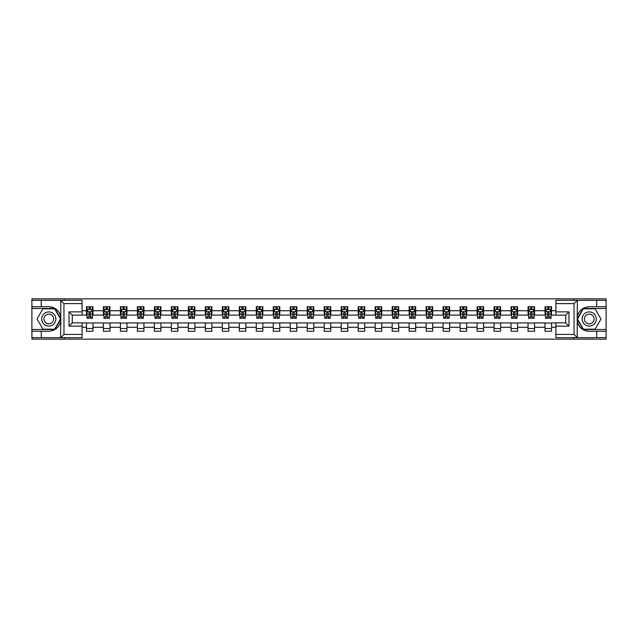 <?xml version="1.0" encoding="UTF-8"?>
<svg xmlns="http://www.w3.org/2000/svg" width="638" height="638" viewBox="0 0 638 638"><rect width="100%" height="100%" fill="white"/><g stroke="black" fill="none" stroke-linecap="round" stroke-linejoin="round"><path stroke-width="0.96" d="M82.095 303.592L63.959 303.592L60.602 300.331L82.095 300.331L82.095 315.132L72.293 315.132L72.293 322.868L82.095 322.868L82.095 337.669L60.602 337.669L60.793 321.369C59.103 327.485 55.099 330.779 48.775 331.25L31.9 331.25L31.9 339.145L606.1 339.145L606.1 308.497L583.156 308.497L577.095 319L583.156 329.503L606.1 329.503M555.905 334.408L574.04 334.408L577.398 337.669L555.905 337.669L555.905 322.868L565.707 322.868L565.707 315.132L555.905 315.132L555.905 300.331L577.398 300.331L577.207 316.631C578.897 310.515 582.901 307.221 589.225 306.75L606.1 306.75L606.1 298.855L573.658 298.855L573.658 300.331M573.658 298.855L31.9 298.855L31.9 329.503L54.844 329.503L60.905 319L54.844 308.497L31.9 308.497M573.658 337.669L573.658 339.145M64.342 339.145L64.342 337.669M64.342 300.331L64.342 298.855M555.905 315.084L551.551 315.084L551.551 306.75L545.019 306.75L545.019 310.722L534.572 310.722L534.572 306.75L528.041 306.75L528.041 310.722L517.585 310.722L517.585 306.75L511.054 306.75L511.054 310.722L500.599 310.722L500.599 306.75L494.067 306.75L494.067 310.722L483.62 310.722L483.62 306.75L477.088 306.75L477.088 310.722L466.633 310.722L466.633 306.75L460.102 306.75L460.102 310.722L449.646 310.722L449.646 306.75L443.115 306.75L443.115 310.722L432.668 310.722L432.668 306.75L426.128 306.75L426.128 310.722L415.681 310.722L415.681 306.75L409.149 306.75L409.149 310.722L398.694 310.722L398.694 306.75L392.163 306.75L392.163 310.722L381.707 310.722L381.707 306.75L375.176 306.75L375.176 310.722L364.729 310.722L364.729 306.75L358.197 306.75L358.197 310.722L347.742 310.722L347.742 306.75L341.21 306.75L341.21 310.722L330.755 310.722L330.755 306.75L324.224 306.75L324.224 310.722L313.776 310.722L313.776 306.75L307.245 306.75L307.245 310.722L296.79 310.722L296.79 306.75L290.258 306.75L290.258 310.722L279.803 310.722L279.803 306.75L273.271 306.75L273.271 310.722L262.824 310.722L262.824 306.75L256.293 306.75L256.293 310.722L245.837 310.722L245.837 306.75L239.306 306.75L239.306 310.722L228.851 310.722L228.851 306.75L222.319 306.75L222.319 310.722L211.872 310.722L211.872 306.75L205.332 306.75L205.332 310.722L194.885 310.722L194.885 306.75L188.354 306.75L188.354 310.722L177.898 310.722L177.898 306.75L171.367 306.75L171.367 310.722L160.912 310.722L160.912 306.75L154.38 306.75L154.38 310.722L143.933 310.722L143.933 306.75L137.401 306.75L137.401 310.722L126.946 310.722L126.946 306.75L120.415 306.75L120.415 310.722L109.959 310.722L109.959 306.75L103.428 306.75L103.428 310.722L92.981 310.722L92.981 306.75L86.449 306.75L86.449 310.722L82.095 310.722M551.551 310.722L555.905 310.722M555.905 327.278L551.551 327.278L551.551 331.25L545.019 331.25L545.019 327.278L534.572 327.278L534.572 331.25L528.041 331.25L528.041 327.278L517.585 327.278L517.585 331.25L511.054 331.25L511.054 327.278L500.599 327.278L500.599 331.25L494.067 331.25L494.067 327.278L483.62 327.278L483.62 331.25L477.088 331.25L477.088 327.278L466.633 327.278L466.633 331.25L460.102 331.25L460.102 327.278L449.646 327.278L449.646 331.25L443.115 331.25L443.115 327.278L432.668 327.278L432.668 331.25L426.128 331.25L426.128 327.278L415.681 327.278L415.681 331.25L409.149 331.25L409.149 327.278L398.694 327.278L398.694 331.25L392.163 331.25L392.163 327.278L381.707 327.278L381.707 331.25L375.176 331.25L375.176 327.278L364.729 327.278L364.729 331.25L358.197 331.25L358.197 327.278L347.742 327.278L347.742 331.25L341.21 331.25L341.21 327.278L330.755 327.278L330.755 331.25L324.224 331.25L324.224 327.278L313.776 327.278L313.776 331.25L307.245 331.25L307.245 327.278L296.79 327.278L296.79 331.25L290.258 331.25L290.258 327.278L279.803 327.278L279.803 331.25L273.271 331.25L273.271 327.278L262.824 327.278L262.824 331.25L256.293 331.25L256.293 327.278L245.837 327.278L245.837 331.25L239.306 331.25L239.306 327.278L228.851 327.278L228.851 331.25L222.319 331.25L222.319 327.278L211.872 327.278L211.872 331.25L205.332 331.25L205.332 327.278L194.885 327.278L194.885 331.25L188.354 331.25L188.354 327.278L177.898 327.278L177.898 331.25L171.367 331.25L171.367 327.278L160.912 327.278L160.912 331.25L154.38 331.25L154.38 327.278L143.933 327.278L143.933 331.25L137.401 331.25L137.401 327.278L126.946 327.278L126.946 331.25L120.415 331.25L120.415 327.278L109.959 327.278L109.959 331.25L103.428 331.25L103.428 327.278L92.981 327.278L92.981 331.25L86.449 331.25L86.449 327.278L82.095 327.278M545.019 310.722L545.019 315.084L534.572 315.084L534.572 310.722M534.572 327.278L534.572 322.916L545.019 322.916L545.019 327.278M528.041 310.722L528.041 315.084L517.585 315.084L517.585 310.722M517.585 327.278L517.585 322.916L528.041 322.916L528.041 327.278M511.054 310.722L511.054 315.084L500.599 315.084L500.599 310.722M500.599 327.278L500.599 322.916L511.054 322.916L511.054 327.278M494.067 310.722L494.067 315.084L483.62 315.084L483.62 310.722M483.62 327.278L483.62 322.916L494.067 322.916L494.067 327.278M477.088 310.722L477.088 315.084L466.633 315.084L466.633 310.722M466.633 327.278L466.633 322.916L477.088 322.916L477.088 327.278M460.102 310.722L460.102 315.084L449.646 315.084L449.646 310.722M449.646 327.278L449.646 322.916L460.102 322.916L460.102 327.278M443.115 310.722L443.115 315.084L432.668 315.084L432.668 310.722M432.668 327.278L432.668 322.916L443.115 322.916L443.115 327.278M426.128 310.722L426.128 315.084L415.681 315.084L415.681 310.722M415.681 327.278L415.681 322.916L426.128 322.916L426.128 327.278M409.149 310.722L409.149 315.084L398.694 315.084L398.694 310.722M398.694 327.278L398.694 322.916L409.149 322.916L409.149 327.278M392.163 310.722L392.163 315.084L381.707 315.084L381.707 310.722M381.707 327.278L381.707 322.916L392.163 322.916L392.163 327.278M375.176 310.722L375.176 315.084L364.729 315.084L364.729 310.722M364.729 327.278L364.729 322.916L375.176 322.916L375.176 327.278M358.197 310.722L358.197 315.084L347.742 315.084L347.742 310.722M347.742 327.278L347.742 322.916L358.197 322.916L358.197 327.278M341.21 310.722L341.21 315.084L330.755 315.084L330.755 310.722M330.755 327.278L330.755 322.916L341.21 322.916L341.21 327.278M324.224 310.722L324.224 315.084L313.776 315.084L313.776 310.722M313.776 327.278L313.776 322.916L324.224 322.916L324.224 327.278M307.245 310.722L307.245 315.084L296.79 315.084L296.79 310.722M296.79 327.278L296.79 322.916L307.245 322.916L307.245 327.278M290.258 310.722L290.258 315.084L279.803 315.084L279.803 310.722M279.803 327.278L279.803 322.916L290.258 322.916L290.258 327.278M273.271 310.722L273.271 315.084L262.824 315.084L262.824 310.722M262.824 327.278L262.824 322.916L273.271 322.916L273.271 327.278M256.293 310.722L256.293 315.084L245.837 315.084L245.837 310.722M245.837 327.278L245.837 322.916L256.293 322.916L256.293 327.278M239.306 310.722L239.306 315.084L228.851 315.084L228.851 310.722M228.851 327.278L228.851 322.916L239.306 322.916L239.306 327.278M222.319 310.722L222.319 315.084L211.872 315.084L211.872 310.722M211.872 327.278L211.872 322.916L222.319 322.916L222.319 327.278M205.332 310.722L205.332 315.084L194.885 315.084L194.885 310.722M194.885 327.278L194.885 322.916L205.332 322.916L205.332 327.278M188.354 310.722L188.354 315.084L177.898 315.084L177.898 310.722M177.898 327.278L177.898 322.916L188.354 322.916L188.354 327.278M171.367 310.722L171.367 315.084L160.912 315.084L160.912 310.722M160.912 327.278L160.912 322.916L171.367 322.916L171.367 327.278M154.38 310.722L154.38 315.084L143.933 315.084L143.933 310.722M143.933 327.278L143.933 322.916L154.38 322.916L154.38 327.278M137.401 310.722L137.401 315.084L126.946 315.084L126.946 310.722M126.946 327.278L126.946 322.916L137.401 322.916L137.401 327.278M120.415 310.722L120.415 315.084L109.959 315.084L109.959 310.722M109.959 327.278L109.959 322.916L120.415 322.916L120.415 327.278M103.428 310.722L103.428 315.084L92.981 315.084L92.981 310.722M92.981 327.278L92.981 322.916L103.428 322.916L103.428 327.278M86.449 310.722L86.449 315.084L82.095 315.084M82.095 322.916L86.449 322.916L86.449 327.278M551.551 327.278L551.551 322.916L555.905 322.916M86.449 309.47L86.991 309.47M89.057 309.47L90.365 309.47M92.43 309.47L92.981 309.47M86.449 314.973L86.991 314.973M89.057 314.973L90.365 314.973M92.43 314.973L92.981 314.973M86.449 323.027L92.981 323.027M86.449 328.53L92.981 328.53M103.428 323.027L109.959 323.027M103.428 328.53L109.959 328.53M103.428 309.47L103.978 309.47M106.044 309.47L107.351 309.47M109.417 309.47L109.959 309.47M103.428 314.973L103.978 314.973M106.044 314.973L107.351 314.973M109.417 314.973L109.959 314.973M120.415 323.027L126.946 323.027M120.415 328.53L126.946 328.53M120.415 309.47L120.957 309.47M123.03 309.47L124.33 309.47M126.404 309.47L126.946 309.47M120.415 314.973L120.957 314.973M123.03 314.973L124.33 314.973M126.404 314.973L126.946 314.973M137.401 323.027L143.933 323.027M137.401 328.53L143.933 328.53M137.401 309.47L137.944 309.47M140.009 309.47L141.317 309.47M143.391 309.47L143.933 309.47M137.401 314.973L137.944 314.973M140.009 314.973L141.317 314.973M143.391 314.973L143.933 314.973M154.38 323.027L160.912 323.027M154.38 328.53L160.912 328.53M154.38 309.47L154.93 309.47M156.996 309.47L158.304 309.47M160.369 309.47L160.912 309.47M154.38 314.973L154.93 314.973M156.996 314.973L158.304 314.973M160.369 314.973L160.912 314.973M171.367 323.027L177.898 323.027M171.367 328.53L177.898 328.53M171.367 309.47L171.909 309.47M173.983 309.47L175.291 309.47M177.356 309.47L177.898 309.47M171.367 314.973L171.909 314.973M173.983 314.973L175.291 314.973M177.356 314.973L177.898 314.973M188.354 323.027L194.885 323.027M188.354 328.53L194.885 328.53M188.354 309.47L188.896 309.47M190.961 309.47L192.269 309.47M194.343 309.47L194.885 309.47M188.354 314.973L188.896 314.973M190.961 314.973L192.269 314.973M194.343 314.973L194.885 314.973M205.332 323.027L211.872 323.027M205.332 328.53L211.872 328.53M205.332 309.47L205.883 309.47M207.948 309.47L209.256 309.47M211.322 309.47L211.872 309.47M205.332 314.973L205.883 314.973M207.948 314.973L209.256 314.973M211.322 314.973L211.872 314.973M222.319 323.027L228.851 323.027M222.319 328.53L228.851 328.53M222.319 309.47L222.861 309.47M224.935 309.47L226.243 309.47M228.308 309.47L228.851 309.47M222.319 314.973L222.861 314.973M224.935 314.973L226.243 314.973M228.308 314.973L228.851 314.973M239.306 323.027L245.837 323.027M239.306 328.53L245.837 328.53M239.306 309.47L239.848 309.47M241.914 309.47L243.222 309.47M245.295 309.47L245.837 309.47M239.306 314.973L239.848 314.973M241.914 314.973L243.222 314.973M245.295 314.973L245.837 314.973M256.293 323.027L262.824 323.027M256.293 328.53L262.824 328.53M256.293 309.47L256.835 309.47M258.9 309.47L260.208 309.47M262.274 309.47L262.824 309.47M256.293 314.973L256.835 314.973M258.9 314.973L260.208 314.973M262.274 314.973L262.824 314.973M273.271 323.027L279.803 323.027M273.271 328.53L279.803 328.53M273.271 309.47L273.814 309.47M275.887 309.47L277.195 309.47M279.261 309.47L279.803 309.47M273.271 314.973L273.814 314.973M275.887 314.973L277.195 314.973M279.261 314.973L279.803 314.973M290.258 323.027L296.79 323.027M290.258 328.53L296.79 328.53M290.258 309.47L290.8 309.47M292.874 309.47L294.174 309.47M296.247 309.47L296.79 309.47M290.258 314.973L290.8 314.973M292.874 314.973L294.174 314.973M296.247 314.973L296.79 314.973M307.245 323.027L313.776 323.027M307.245 328.53L313.776 328.53M307.245 309.47L307.787 309.47M309.853 309.47L311.161 309.47M313.226 309.47L313.776 309.47M307.245 314.973L307.787 314.973M309.853 314.973L311.161 314.973M313.226 314.973L313.776 314.973M324.224 323.027L330.755 323.027M324.224 328.53L330.755 328.53M324.224 309.47L324.774 309.47M326.839 309.47L328.147 309.47M330.213 309.47L330.755 309.47M324.224 314.973L324.774 314.973M326.839 314.973L328.147 314.973M330.213 314.973L330.755 314.973M341.21 323.027L347.742 323.027M341.21 328.53L347.742 328.53M341.21 309.47L341.753 309.47M343.826 309.47L345.126 309.47M347.2 309.47L347.742 309.47M341.21 314.973L341.753 314.973M343.826 314.973L345.126 314.973M347.2 314.973L347.742 314.973M358.197 323.027L364.729 323.027M358.197 328.53L364.729 328.53M358.197 309.47L358.739 309.47M360.805 309.47L362.113 309.47M364.186 309.47L364.729 309.47M358.197 314.973L358.739 314.973M360.805 314.973L362.113 314.973M364.186 314.973L364.729 314.973M375.176 323.027L381.707 323.027M375.176 328.53L381.707 328.53M375.176 309.47L375.726 309.47M377.792 309.47L379.1 309.47M381.165 309.47L381.707 309.47M375.176 314.973L375.726 314.973M377.792 314.973L379.1 314.973M381.165 314.973L381.707 314.973M392.163 323.027L398.694 323.027M392.163 328.53L398.694 328.53M392.163 309.47L392.705 309.47M394.778 309.47L396.086 309.47M398.152 309.47L398.694 309.47M392.163 314.973L392.705 314.973M394.778 314.973L396.086 314.973M398.152 314.973L398.694 314.973M409.149 323.027L415.681 323.027M409.149 328.53L415.681 328.53M409.149 309.47L409.692 309.47M411.757 309.47L413.065 309.47M415.139 309.47L415.681 309.47M409.149 314.973L409.692 314.973M411.757 314.973L413.065 314.973M415.139 314.973L415.681 314.973M426.128 323.027L432.668 323.027M426.128 328.53L432.668 328.53M426.128 309.47L426.678 309.47M428.744 309.47L430.052 309.47M432.117 309.47L432.668 309.47M426.128 314.973L426.678 314.973M428.744 314.973L430.052 314.973M432.117 314.973L432.668 314.973M443.115 323.027L449.646 323.027M443.115 328.53L449.646 328.53M443.115 309.47L443.657 309.47M445.731 309.47L447.039 309.47M449.104 309.47L449.646 309.47M443.115 314.973L443.657 314.973M445.731 314.973L447.039 314.973M449.104 314.973L449.646 314.973M460.102 323.027L466.633 323.027M460.102 328.53L466.633 328.53M460.102 309.47L460.644 309.47M462.71 309.47L464.017 309.47M466.091 309.47L466.633 309.47M460.102 314.973L460.644 314.973M462.71 314.973L464.017 314.973M466.091 314.973L466.633 314.973M477.088 323.027L483.62 323.027M477.088 328.53L483.62 328.53M477.088 309.47L477.631 309.47M479.696 309.47L481.004 309.47M483.07 309.47L483.62 309.47M477.088 314.973L477.631 314.973M479.696 314.973L481.004 314.973M483.07 314.973L483.62 314.973M494.067 323.027L500.599 323.027M494.067 328.53L500.599 328.53M494.067 309.47L494.61 309.47M496.683 309.47L497.991 309.47M500.056 309.47L500.599 309.47M494.067 314.973L494.61 314.973M496.683 314.973L497.991 314.973M500.056 314.973L500.599 314.973M511.054 323.027L517.585 323.027M511.054 328.53L517.585 328.53M511.054 309.47L511.596 309.47M513.67 309.47L514.97 309.47M517.043 309.47L517.585 309.47M511.054 314.973L511.596 314.973M513.67 314.973L514.97 314.973M517.043 314.973L517.585 314.973M528.041 323.027L534.572 323.027M528.041 328.53L534.572 328.53M528.041 309.47L528.583 309.47M530.649 309.47L531.956 309.47M534.022 309.47L534.572 309.47M528.041 314.973L528.583 314.973M530.649 314.973L531.956 314.973M534.022 314.973L534.572 314.973M545.019 323.027L551.551 323.027M545.019 328.53L551.551 328.53M545.019 309.47L545.57 309.47M547.635 309.47L548.943 309.47M551.009 309.47L551.551 309.47M545.019 314.973L545.57 314.973M547.635 314.973L548.943 314.973M551.009 314.973L551.551 314.973M90.365 308.17L89.057 308.17M92.43 316.982L90.365 316.982L90.365 318.346L92.43 318.346L92.43 311.703L91.346 309.526L88.076 309.526L86.991 311.703L86.991 318.346L89.057 318.346L89.057 316.982L86.991 316.982M86.991 311.703L86.991 306.75M92.43 311.703L92.43 306.75M89.057 309.526L89.057 306.75M90.365 306.75L90.365 309.526M90.365 316.982L90.365 312.524L89.057 312.524L89.057 316.982M52.316 312.875A7.074 7.074 0 0 0 42.65 315.459A7.074 7.074 0 0 0 45.234 325.125A7.074 7.074 0 0 0 54.908 322.541A7.074 7.074 0 0 0 52.316 312.875M51.2 314.805A4.849 4.849 0 0 0 44.58 316.576A4.849 4.849 0 0 0 46.351 323.195A4.849 4.849 0 0 0 52.97 321.424A4.849 4.849 0 0 0 51.2 314.805M54.653 329.176L42.898 329.176L37.02 319L42.898 308.824L54.653 308.824L60.53 319L54.653 329.176M592.766 312.875A7.074 7.074 0 0 0 583.092 315.459A7.074 7.074 0 0 0 585.684 325.125A7.074 7.074 0 0 0 595.35 322.541A7.074 7.074 0 0 0 592.766 312.875M591.649 314.805A4.849 4.849 0 0 0 585.03 316.576A4.849 4.849 0 0 0 586.8 323.195A4.849 4.849 0 0 0 593.42 321.424A4.849 4.849 0 0 0 591.649 314.805M595.102 329.176L583.347 329.176L577.47 319L583.347 308.824L595.102 308.824L600.98 319L595.102 329.176M41.263 331.25L41.263 337.669L31.9 337.669M60.602 337.669L41.263 337.669M31.9 331.25L31.9 329.503M60.602 300.331L41.263 300.331L41.263 306.75L31.9 306.75M41.263 300.331L31.9 300.331M48.775 306.75A12.25 12.25 0 0 1 60.793 316.631C59.103 310.515 55.099 307.221 48.775 306.75L41.263 306.75M60.793 321.369L60.793 300.426M72.293 315.132L69.024 311.87L82.095 311.87M82.095 326.13L69.024 326.13L72.293 322.868M60.793 337.574L63.959 334.408L82.095 334.408M596.737 306.75L596.737 300.331L606.1 300.331M577.398 300.331L596.737 300.331M606.1 306.75L606.1 308.497M577.398 337.669L596.737 337.669L596.737 331.25L606.1 331.25M596.737 337.669L606.1 337.669M589.225 331.25A12.25 12.25 0 0 1 577.207 321.369C578.897 327.485 582.901 330.779 589.225 331.25L596.737 331.25M577.207 316.631L577.207 337.574M565.707 322.868L568.976 326.13L555.905 326.13M555.905 311.87L568.976 311.87L565.707 315.132M577.207 300.426L574.04 303.592L555.905 303.592M107.351 308.17L106.044 308.17M109.417 316.982L107.351 316.982L107.351 318.346L109.417 318.346L109.417 311.703L108.332 309.526L105.063 309.526L103.978 311.703L103.978 318.346L106.044 318.346L106.044 316.982L103.978 316.982M103.978 311.703L103.978 306.75M109.417 311.703L109.417 306.75M106.044 309.526L106.044 306.75M107.351 306.75L107.351 309.526M107.351 316.982L107.351 312.524L106.044 312.524L106.044 316.982M124.33 308.17L123.03 308.17M126.404 316.982L124.33 316.982L124.33 318.346L126.404 318.346L126.404 311.703L125.311 309.526L122.049 309.526L120.957 311.703L120.957 318.346L123.03 318.346L123.03 316.982L120.957 316.982M120.957 311.703L120.957 306.75M126.404 311.703L126.404 306.75M123.03 309.526L123.03 306.75M124.33 306.75L124.33 309.526M124.33 316.982L124.33 312.524L123.03 312.524L123.03 316.982M141.317 308.17L140.009 308.17M143.391 316.982L141.317 316.982L141.317 318.346L143.391 318.346L143.391 311.703L142.298 309.526L139.028 309.526L137.944 311.703L137.944 318.346L140.009 318.346L140.009 316.982L137.944 316.982M137.944 311.703L137.944 306.75M143.391 311.703L143.391 306.75M140.009 309.526L140.009 306.75M141.317 306.75L141.317 309.526M141.317 316.982L141.317 312.524L140.009 312.524L140.009 316.982M158.304 308.17L156.996 308.17M160.369 316.982L158.304 316.982L158.304 318.346L160.369 318.346L160.369 311.703L159.285 309.526L156.015 309.526L154.93 311.703L154.93 318.346L156.996 318.346L156.996 316.982L154.93 316.982M154.93 311.703L154.93 306.75M160.369 311.703L160.369 306.75M156.996 309.526L156.996 306.75M158.304 306.75L158.304 309.526M158.304 316.982L158.304 312.524L156.996 312.524L156.996 316.982M175.291 308.17L173.983 308.17M177.356 316.982L175.291 316.982L175.291 318.346L177.356 318.346L177.356 311.703L176.263 309.526L173.002 309.526L171.909 311.703L171.909 318.346L173.983 318.346L173.983 316.982L171.909 316.982M171.909 311.703L171.909 306.75M177.356 311.703L177.356 306.75M173.983 309.526L173.983 306.75M175.291 306.75L175.291 309.526M175.291 316.982L175.291 312.524L173.983 312.524L173.983 316.982M192.269 308.17L190.961 308.17M194.343 316.982L192.269 316.982L192.269 318.346L194.343 318.346L194.343 311.703L193.25 309.526L189.988 309.526L188.896 311.703L188.896 318.346L190.961 318.346L190.961 316.982L188.896 316.982M188.896 311.703L188.896 306.75M194.343 311.703L194.343 306.75M190.961 309.526L190.961 306.75M192.269 306.75L192.269 309.526M192.269 316.982L192.269 312.524L190.961 312.524L190.961 316.982M209.256 308.17L207.948 308.17M211.322 316.982L209.256 316.982L209.256 318.346L211.322 318.346L211.322 311.703L210.237 309.526L206.967 309.526L205.883 311.703L205.883 318.346L207.948 318.346L207.948 316.982L205.883 316.982M205.883 311.703L205.883 306.75M211.322 311.703L211.322 306.75M207.948 309.526L207.948 306.75M209.256 306.75L209.256 309.526M209.256 316.982L209.256 312.524L207.948 312.524L207.948 316.982M226.243 308.17L224.935 308.17M228.308 316.982L226.243 316.982L226.243 318.346L228.308 318.346L228.308 311.703L227.216 309.526L223.954 309.526L222.861 311.703L222.861 318.346L224.935 318.346L224.935 316.982L222.861 316.982M222.861 311.703L222.861 306.75M228.308 311.703L228.308 306.75M224.935 309.526L224.935 306.75M226.243 306.75L226.243 309.526M226.243 316.982L226.243 312.524L224.935 312.524L224.935 316.982M243.222 308.17L241.914 308.17M245.295 316.982L243.222 316.982L243.222 318.346L245.295 318.346L245.295 311.703L244.202 309.526L240.941 309.526L239.848 311.703L239.848 318.346L241.914 318.346L241.914 316.982L239.848 316.982M239.848 311.703L239.848 306.75M245.295 311.703L245.295 306.75M241.914 309.526L241.914 306.75M243.222 306.75L243.222 309.526M243.222 316.982L243.222 312.524L241.914 312.524L241.914 316.982M260.208 308.17L258.9 308.17M262.274 316.982L260.208 316.982L260.208 318.346L262.274 318.346L262.274 311.703L261.189 309.526L257.919 309.526L256.835 311.703L256.835 318.346L258.9 318.346L258.9 316.982L256.835 316.982M256.835 311.703L256.835 306.75M262.274 311.703L262.274 306.75M258.9 309.526L258.9 306.75M260.208 306.75L260.208 309.526M260.208 316.982L260.208 312.524L258.9 312.524L258.9 316.982M277.195 308.17L275.887 308.17M279.261 316.982L277.195 316.982L277.195 318.346L279.261 318.346L279.261 311.703L278.176 309.526L274.906 309.526L273.814 311.703L273.814 318.346L275.887 318.346L275.887 316.982L273.814 316.982M273.814 311.703L273.814 306.75M279.261 311.703L279.261 306.75M275.887 309.526L275.887 306.75M277.195 306.75L277.195 309.526M277.195 316.982L277.195 312.524L275.887 312.524L275.887 316.982M294.174 308.17L292.874 308.17M296.247 316.982L294.174 316.982L294.174 318.346L296.247 318.346L296.247 311.703L295.155 309.526L291.893 309.526L290.8 311.703L290.8 318.346L292.874 318.346L292.874 316.982L290.8 316.982M290.8 311.703L290.8 306.75M296.247 311.703L296.247 306.75M292.874 309.526L292.874 306.75M294.174 306.75L294.174 309.526M294.174 316.982L294.174 312.524L292.874 312.524L292.874 316.982M311.161 308.17L309.853 308.17M313.226 316.982L311.161 316.982L311.161 318.346L313.226 318.346L313.226 311.703L312.141 309.526L308.872 309.526L307.787 311.703L307.787 318.346L309.853 318.346L309.853 316.982L307.787 316.982M307.787 311.703L307.787 306.75M313.226 311.703L313.226 306.75M309.853 309.526L309.853 306.75M311.161 306.75L311.161 309.526M311.161 316.982L311.161 312.524L309.853 312.524L309.853 316.982M328.147 308.17L326.839 308.17M330.213 316.982L328.147 316.982L328.147 318.346L330.213 318.346L330.213 311.703L329.128 309.526L325.858 309.526L324.774 311.703L324.774 318.346L326.839 318.346L326.839 316.982L324.774 316.982M324.774 311.703L324.774 306.75M330.213 311.703L330.213 306.75M326.839 309.526L326.839 306.75M328.147 306.75L328.147 309.526M328.147 316.982L328.147 312.524L326.839 312.524L326.839 316.982M345.126 308.17L343.826 308.17M347.2 316.982L345.126 316.982L345.126 318.346L347.2 318.346L347.2 311.703L346.107 309.526L342.845 309.526L341.753 311.703L341.753 318.346L343.826 318.346L343.826 316.982L341.753 316.982M341.753 311.703L341.753 306.75M347.2 311.703L347.2 306.75M343.826 309.526L343.826 306.75M345.126 306.75L345.126 309.526M345.126 316.982L345.126 312.524L343.826 312.524L343.826 316.982M362.113 308.17L360.805 308.17M364.186 316.982L362.113 316.982L362.113 318.346L364.186 318.346L364.186 311.703L363.094 309.526L359.824 309.526L358.739 311.703L358.739 318.346L360.805 318.346L360.805 316.982L358.739 316.982M358.739 311.703L358.739 306.75M364.186 311.703L364.186 306.75M360.805 309.526L360.805 306.75M362.113 306.75L362.113 309.526M362.113 316.982L362.113 312.524L360.805 312.524L360.805 316.982M379.1 308.17L377.792 308.17M381.165 316.982L379.1 316.982L379.1 318.346L381.165 318.346L381.165 311.703L380.081 309.526L376.811 309.526L375.726 311.703L375.726 318.346L377.792 318.346L377.792 316.982L375.726 316.982M375.726 311.703L375.726 306.75M381.165 311.703L381.165 306.75M377.792 309.526L377.792 306.75M379.1 306.75L379.1 309.526M379.1 316.982L379.1 312.524L377.792 312.524L377.792 316.982M396.086 308.17L394.778 308.17M398.152 316.982L396.086 316.982L396.086 318.346L398.152 318.346L398.152 311.703L397.059 309.526L393.798 309.526L392.705 311.703L392.705 318.346L394.778 318.346L394.778 316.982L392.705 316.982M392.705 311.703L392.705 306.75M398.152 311.703L398.152 306.75M394.778 309.526L394.778 306.75M396.086 306.75L396.086 309.526M396.086 316.982L396.086 312.524L394.778 312.524L394.778 316.982M413.065 308.17L411.757 308.17M415.139 316.982L413.065 316.982L413.065 318.346L415.139 318.346L415.139 311.703L414.046 309.526L410.784 309.526L409.692 311.703L409.692 318.346L411.757 318.346L411.757 316.982L409.692 316.982M409.692 311.703L409.692 306.75M415.139 311.703L415.139 306.75M411.757 309.526L411.757 306.75M413.065 306.75L413.065 309.526M413.065 316.982L413.065 312.524L411.757 312.524L411.757 316.982M430.052 308.17L428.744 308.17M432.117 316.982L430.052 316.982L430.052 318.346L432.117 318.346L432.117 311.703L431.033 309.526L427.763 309.526L426.678 311.703L426.678 318.346L428.744 318.346L428.744 316.982L426.678 316.982M426.678 311.703L426.678 306.75M432.117 311.703L432.117 306.75M428.744 309.526L428.744 306.75M430.052 306.75L430.052 309.526M430.052 316.982L430.052 312.524L428.744 312.524L428.744 316.982M447.039 308.17L445.731 308.17M449.104 316.982L447.039 316.982L447.039 318.346L449.104 318.346L449.104 311.703L448.012 309.526L444.75 309.526L443.657 311.703L443.657 318.346L445.731 318.346L445.731 316.982L443.657 316.982M443.657 311.703L443.657 306.75M449.104 311.703L449.104 306.75M445.731 309.526L445.731 306.75M447.039 306.75L447.039 309.526M447.039 316.982L447.039 312.524L445.731 312.524L445.731 316.982M464.017 308.17L462.71 308.17M466.091 316.982L464.017 316.982L464.017 318.346L466.091 318.346L466.091 311.703L464.998 309.526L461.737 309.526L460.644 311.703L460.644 318.346L462.71 318.346L462.71 316.982L460.644 316.982M460.644 311.703L460.644 306.75M466.091 311.703L466.091 306.75M462.71 309.526L462.71 306.75M464.017 306.75L464.017 309.526M464.017 316.982L464.017 312.524L462.71 312.524L462.71 316.982M481.004 308.17L479.696 308.17M483.07 316.982L481.004 316.982L481.004 318.346L483.07 318.346L483.07 311.703L481.985 309.526L478.715 309.526L477.631 311.703L477.631 318.346L479.696 318.346L479.696 316.982L477.631 316.982M477.631 311.703L477.631 306.75M483.07 311.703L483.07 306.75M479.696 309.526L479.696 306.75M481.004 306.75L481.004 309.526M481.004 316.982L481.004 312.524L479.696 312.524L479.696 316.982M497.991 308.17L496.683 308.17M500.056 316.982L497.991 316.982L497.991 318.346L500.056 318.346L500.056 311.703L498.972 309.526L495.702 309.526L494.61 311.703L494.61 318.346L496.683 318.346L496.683 316.982L494.61 316.982M494.61 311.703L494.61 306.75M500.056 311.703L500.056 306.75M496.683 309.526L496.683 306.75M497.991 306.75L497.991 309.526M497.991 316.982L497.991 312.524L496.683 312.524L496.683 316.982M514.97 308.17L513.67 308.17M517.043 316.982L514.97 316.982L514.97 318.346L517.043 318.346L517.043 311.703L515.951 309.526L512.689 309.526L511.596 311.703L511.596 318.346L513.67 318.346L513.67 316.982L511.596 316.982M511.596 311.703L511.596 306.75M517.043 311.703L517.043 306.75M513.67 309.526L513.67 306.75M514.97 306.75L514.97 309.526M514.97 316.982L514.97 312.524L513.67 312.524L513.67 316.982M531.956 308.17L530.649 308.17M534.022 316.982L531.956 316.982L531.956 318.346L534.022 318.346L534.022 311.703L532.937 309.526L529.668 309.526L528.583 311.703L528.583 318.346L530.649 318.346L530.649 316.982L528.583 316.982M528.583 311.703L528.583 306.75M534.022 311.703L534.022 306.75M530.649 309.526L530.649 306.75M531.956 306.75L531.956 309.526M531.956 316.982L531.956 312.524L530.649 312.524L530.649 316.982M548.943 308.17L547.635 308.17M551.009 316.982L548.943 316.982L548.943 318.346L551.009 318.346L551.009 311.703L549.924 309.526L546.654 309.526L545.57 311.703L545.57 318.346L547.635 318.346L547.635 316.982L545.57 316.982M545.57 311.703L545.57 306.75M551.009 311.703L551.009 306.75M547.635 309.526L547.635 306.75M548.943 306.75L548.943 309.526M548.943 316.982L548.943 312.524L547.635 312.524L547.635 316.982M92.406 311.647L87.015 311.647M86.991 309.661L88.012 309.661M91.409 309.661L92.43 309.661M89.057 314.063L86.991 314.063M92.43 314.063L90.365 314.063M90.365 308.864L89.057 308.864M63.959 303.592L63.959 334.408M69.024 326.13L69.024 311.87M574.04 334.408L574.04 303.592M568.976 311.87L568.976 326.13M109.393 311.647L104.002 311.647M103.978 309.661L104.999 309.661M108.396 309.661L109.417 309.661M106.044 314.063L103.978 314.063M109.417 314.063L107.351 314.063M107.351 308.864L106.044 308.864M126.372 311.647L120.989 311.647M120.957 309.661L121.986 309.661M125.383 309.661L126.404 309.661M123.03 314.063L120.957 314.063M126.404 314.063L124.33 314.063M124.33 308.864L123.03 308.864M143.359 311.647L137.968 311.647M137.944 309.661L138.964 309.661M142.362 309.661L143.391 309.661M140.009 314.063L137.944 314.063M143.391 314.063L141.317 314.063M141.317 308.864L140.009 308.864M160.345 311.647L154.954 311.647M154.93 309.661L155.951 309.661M159.348 309.661L160.369 309.661M156.996 314.063L154.93 314.063M160.369 314.063L158.304 314.063M158.304 308.864L156.996 308.864M177.324 311.647L171.941 311.647M171.909 309.661L172.938 309.661M176.335 309.661L177.356 309.661M173.983 314.063L171.909 314.063M177.356 314.063L175.291 314.063M175.291 308.864L173.983 308.864M194.311 311.647L188.92 311.647M188.896 309.661L189.917 309.661M193.314 309.661L194.343 309.661M190.961 314.063L188.896 314.063M194.343 314.063L192.269 314.063M192.269 308.864L190.961 308.864M211.298 311.647L205.907 311.647M205.883 309.661L206.903 309.661M210.301 309.661L211.322 309.661M207.948 314.063L205.883 314.063M211.322 314.063L209.256 314.063M209.256 308.864L207.948 308.864M228.284 311.647L222.893 311.647M222.861 309.661L223.89 309.661M227.287 309.661L228.308 309.661M224.935 314.063L222.861 314.063M228.308 314.063L226.243 314.063M226.243 308.864L224.935 308.864M245.263 311.647L239.872 311.647M239.848 309.661L240.869 309.661M244.266 309.661L245.295 309.661M241.914 314.063L239.848 314.063M245.295 314.063L243.222 314.063M243.222 308.864L241.914 308.864M262.25 311.647L256.859 311.647M256.835 309.661L257.856 309.661M261.253 309.661L262.274 309.661M258.9 314.063L256.835 314.063M262.274 314.063L260.208 314.063M260.208 308.864L258.9 308.864M279.237 311.647L273.846 311.647M273.814 309.661L274.842 309.661M278.24 309.661L279.261 309.661M275.887 314.063L273.814 314.063M279.261 314.063L277.195 314.063M277.195 308.864L275.887 308.864M296.215 311.647L290.832 311.647M290.8 309.661L291.821 309.661M295.219 309.661L296.247 309.661M292.874 314.063L290.8 314.063M296.247 314.063L294.174 314.063M294.174 308.864L292.874 308.864M313.202 311.647L307.811 311.647M307.787 309.661L308.808 309.661M312.205 309.661L313.226 309.661M309.853 314.063L307.787 314.063M313.226 314.063L311.161 314.063M311.161 308.864L309.853 308.864M330.189 311.647L324.798 311.647M324.774 309.661L325.795 309.661M329.192 309.661L330.213 309.661M326.839 314.063L324.774 314.063M330.213 314.063L328.147 314.063M328.147 308.864L326.839 308.864M347.168 311.647L341.785 311.647M341.753 309.661L342.781 309.661M346.179 309.661L347.2 309.661M343.826 314.063L341.753 314.063M347.2 314.063L345.126 314.063M345.126 308.864L343.826 308.864M364.154 311.647L358.763 311.647M358.739 309.661L359.76 309.661M363.158 309.661L364.186 309.661M360.805 314.063L358.739 314.063M364.186 314.063L362.113 314.063M362.113 308.864L360.805 308.864M381.141 311.647L375.75 311.647M375.726 309.661L376.747 309.661M380.144 309.661L381.165 309.661M377.792 314.063L375.726 314.063M381.165 314.063L379.1 314.063M379.1 308.864L377.792 308.864M398.128 311.647L392.737 311.647M392.705 309.661L393.734 309.661M397.131 309.661L398.152 309.661M394.778 314.063L392.705 314.063M398.152 314.063L396.086 314.063M396.086 308.864L394.778 308.864M415.107 311.647L409.716 311.647M409.692 309.661L410.712 309.661M414.11 309.661L415.139 309.661M411.757 314.063L409.692 314.063M415.139 314.063L413.065 314.063M413.065 308.864L411.757 308.864M432.093 311.647L426.702 311.647M426.678 309.661L427.699 309.661M431.097 309.661L432.117 309.661M428.744 314.063L426.678 314.063M432.117 314.063L430.052 314.063M430.052 308.864L428.744 308.864M449.08 311.647L443.689 311.647M443.657 309.661L444.686 309.661M448.083 309.661L449.104 309.661M445.731 314.063L443.657 314.063M449.104 314.063L447.039 314.063M447.039 308.864L445.731 308.864M466.059 311.647L460.676 311.647M460.644 309.661L461.665 309.661M465.062 309.661L466.091 309.661M462.71 314.063L460.644 314.063M466.091 314.063L464.017 314.063M464.017 308.864L462.71 308.864M483.046 311.647L477.655 311.647M477.631 309.661L478.652 309.661M482.049 309.661L483.07 309.661M479.696 314.063L477.631 314.063M483.07 314.063L481.004 314.063M481.004 308.864L479.696 308.864M500.032 311.647L494.641 311.647M494.61 309.661L495.638 309.661M499.036 309.661L500.056 309.661M496.683 314.063L494.61 314.063M500.056 314.063L497.991 314.063M497.991 308.864L496.683 308.864M517.011 311.647L511.628 311.647M511.596 309.661L512.617 309.661M516.014 309.661L517.043 309.661M513.67 314.063L511.596 314.063M517.043 314.063L514.97 314.063M514.97 308.864L513.67 308.864M533.998 311.647L528.607 311.647M528.583 309.661L529.604 309.661M533.001 309.661L534.022 309.661M530.649 314.063L528.583 314.063M534.022 314.063L531.956 314.063M531.956 308.864L530.649 308.864M550.985 311.647L545.594 311.647M545.57 309.661L546.591 309.661M549.988 309.661L551.009 309.661M547.635 314.063L545.57 314.063M551.009 314.063L548.943 314.063M548.943 308.864L547.635 308.864"/></g></svg>
